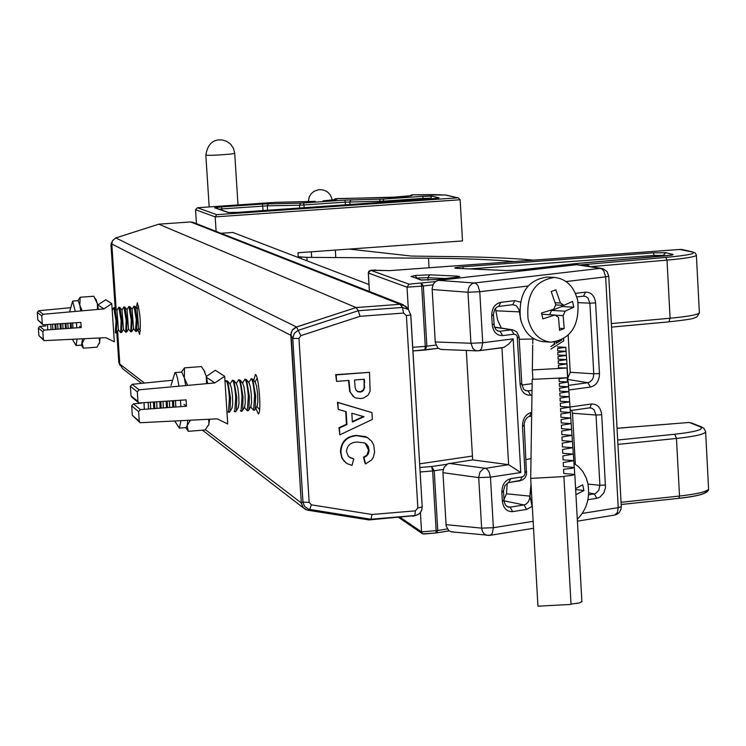 <?xml version="1.0" encoding="UTF-8"?>
<svg xmlns="http://www.w3.org/2000/svg" width="746" height="746" viewBox="0 0 746 746"><rect width="100%" height="100%" fill="white"/><g stroke="black" fill="none" stroke-linecap="round" stroke-linejoin="round"><path stroke-width="1.12" d="M253.696 380.339L255.458 374.483C258.89 375.564 261.678 414.44 258.284 413.881L255.859 408.23M136.285 307.902L137.339 302.764C140.304 313.842 141.059 324.379 139.586 334.348L137.898 329.359M193.531 222.541L190.575 221.944L158.777 224.182L356.047 307.566L295.752 327.261L292.702 329.564L291.024 333.005L301.3 502.963L302.792 507.131L305.282 509.341L307.865 510.236L368.934 519.934L415.391 515.542M118.773 361.829L119.808 364.104L117.607 331.056L119.808 364.188L122.708 368.785L141.619 383.351M407.605 308.536L402.812 304.573L400.061 304.293L356.047 307.566L296.498 326.981L115.826 237.927L158.777 224.182L115.826 237.927L112.497 240.669L111.797 243.867L116.162 309.487L111.797 243.961L110.968 244.949L115.21 308.303L111.201 242.916M144.034 402.924L144.323 409.302M148.529 408.995L148.184 402.626M150.375 402.467L150.664 408.836M153.443 402.243L153.788 408.612M154.506 402.159L154.842 408.538M156.716 402.001L156.996 408.379M159.793 401.777L160.129 408.146M160.847 401.702L161.183 408.071M163.048 401.544L163.327 407.913M166.134 401.32L166.47 407.689M167.188 401.236L167.524 407.605M169.389 401.078L169.659 407.456M172.466 400.854L172.802 407.223M173.529 400.779L173.855 407.148M225.646 391.491L226.439 403.763M225.05 382.055L226.215 380.693C227.605 382.512 228.677 388.265 229.423 397.935L228.481 412.258L227.856 411.727M226.019 380.637L227.661 381.113L230.477 397.86L230.057 411.438L229.274 412.1M230.113 384.162L231.428 387.92L232.472 395.921L232.705 404.052L231.959 408.155M229.945 383.948L232.491 380.208C233.899 382.027 234.981 387.771 235.727 397.45L234.757 411.764L234.113 411.214M232.295 380.152L233.946 380.637L236.771 397.366L236.351 410.934L235.549 411.605M236.389 383.677L237.713 387.444L238.767 395.436L238.99 403.539L238.235 407.661M236.221 383.453L238.767 379.723C240.184 381.542 241.275 387.286 242.021 396.956L241.023 411.27L240.371 410.701M238.561 379.658L240.231 380.162L243.065 396.872L242.627 410.431L241.816 411.111M242.664 383.192L243.998 386.969L245.052 394.942L245.275 403.036L244.511 407.167M242.487 382.968L245.033 379.238C246.469 381.057 247.56 386.792 248.315 396.462L247.299 410.776L244.371 407.4M244.837 379.173L246.516 379.686L249.36 396.378L248.912 409.918L248.082 410.617M248.931 382.707L250.283 386.493L251.337 394.447L251.551 402.532L250.777 406.663M248.754 382.474L251.299 378.754C252.754 380.563 253.854 386.307 254.6 395.967L253.556 410.281L250.637 406.915M251.094 378.688L252.791 379.21L255.645 395.893L255.179 409.414L254.339 410.123M255.197 382.222L256.559 386.018L257.612 393.963L257.827 402.029L257.044 406.169M259.599 409.74L256.904 406.421M255.011 381.98L257.146 378.287M175.478 400.639L175.814 407.008M170.983 385.486L174.965 372.599C176.233 372.767 177.557 377.299 178.928 386.186M180.476 400.276L180.877 406.635M185.745 385.561L184.327 377.886L181.754 372.077L175.021 372.59M207.658 383.565L206.25 376.189L206.605 383.668M209.682 419.243L208.6 425.22M204.022 370.538L206.25 376.189L203.863 370.296L201.429 366.566L184.495 367.871L184.327 377.886L187.628 385.393M181.427 372.095L184.495 367.871M190.295 420.306L187.162 425.64L188.262 431.328L185.838 427.607M208.582 419.299L209.001 424.092L205.159 429.985L188.262 431.328M186.071 427.589L187.162 425.64L187.787 420.436M180.97 420.809L179.348 428.12L174.825 421.154M47.483 324.762L47.763 329.863M51.054 329.629L50.747 324.529M52.574 324.398L52.854 329.499M54.971 324.23L55.279 329.331M55.819 324.174L56.127 329.275M57.666 324.044L57.946 329.145M60.062 323.876L60.37 328.977M60.92 323.82L61.219 328.911M62.757 323.689L63.037 328.79M65.163 323.522L65.462 328.613M66.012 323.456L66.31 328.557M67.849 323.335L68.119 328.426M70.255 323.167L70.553 328.259M71.103 323.102L71.402 328.203M112.31 311.679L113.513 329.741M112.198 310.056L113.802 307.669L116.059 321.256L115.294 332.697M113.681 307.632L114.847 307.846L116.898 321.2L116.329 332.865M116.954 310.457L118.4 329.704M116.861 310.345L118.856 307.296L121.122 320.883L120.666 332.585L118.325 329.825M118.735 307.268L119.901 307.483L121.971 320.817L121.374 332.492M121.999 310.084L123.444 329.322M121.906 309.972L123.901 306.923L126.186 320.51L125.71 332.212L123.37 329.443M123.78 306.895L124.955 307.119L127.034 320.444L126.419 332.11M127.044 309.711L128.499 328.939M126.96 309.59L128.955 306.55L131.249 320.127L130.755 331.83L128.424 329.07M128.834 306.522L130.009 306.746L132.089 320.062L131.464 331.737M132.098 309.338L133.543 328.566M132.005 309.217L134 306.177L136.304 319.754L135.446 331.149M133.879 306.149L135.063 306.382L137.152 319.689L136.509 331.355M137.143 308.965L138.588 328.184M72.642 322.999L72.949 328.091M69.658 311.688L72.66 301.067L75.271 311.436M76.446 322.729L76.782 327.82M80.745 310.951L79.775 305.077L78.125 300.666L72.66 301.067M98.36 309.394L97.4 303.781L97.493 309.478M100.132 337.966L99.349 343.57M95.926 299.454L97.4 303.781L93.8 296.255L80.186 297.244L79.775 305.077L82.153 310.83M77.966 300.675L80.186 297.244M84.531 338.777L82.191 343.384L83.393 348.195L81.361 345.128M99.069 338.022L99.787 342.069L96.98 347.17L83.393 348.195M77.043 339.169L76.055 345.519L81.51 345.109L82.517 338.88M76.055 345.519L72.409 339.411M79.57 326.282L81.211 327.513L44.256 330.105L42.82 331.746L43.343 339.411L44.098 340.633L105.82 337.668L114.315 341.789L111.769 303.631L105.764 299.771L97.661 305.067M81.211 327.513L80.866 322.421L43.044 324.818L42.261 323.587L41.739 315.912L43.147 314.271L103.89 308.909L98.08 305.03M103.89 308.909L111.769 303.631M70.003 307.734L38.68 310.756L37.3 312.387L37.822 319.978L42.625 324.473M45.851 325.927L39.78 326.403L38.372 328.035L38.895 335.616L43.688 340.269M183.936 404.304L186.5 406.225L140.407 409.591L138.616 411.633L139.25 421.22L140.192 422.73L217.151 418.832L227.726 423.942L224.677 376.301L215.305 370.268L206.325 376.478M186.5 406.225L186.09 399.865L138.915 402.98L137.935 401.451L137.301 391.855L139.064 389.804L214.839 382.912L206.53 377.364M214.839 382.912L224.677 376.301M171.617 380.32L132.089 384.321L130.373 386.353L131.007 395.809L131.958 397.31L138.392 402.551M141.358 403.148L133.422 403.81L131.669 405.852L132.303 415.298L139.67 422.292M557.719 350.9L557.588 348.485L565.822 347.282L557.504 346.89M557.784 352.522L557.905 354.993L557.784 352.522L566.111 351.31L557.7 350.9L557.588 348.485M558.129 359.171L557.989 356.653L566.4 355.413L557.905 354.993M558.195 360.868L558.325 363.451L558.195 360.868L566.699 359.609L558.111 359.171L557.989 356.653M558.558 367.806L558.409 365.186L566.997 363.899L558.325 363.451M514.218 261.548C492.733 259.599 464.161 258.489 428.493 258.209L306.867 257.351L298.204 256.736M349.221 249.08L411.326 256.065L440.989 256.484C479.79 256.773 510.646 257.995 533.567 260.13M558.409 365.186L558.54 367.815L567.063 368.011L532.346 369.941L532.719 345.034M532.868 379.322L532.346 369.941M532.737 343.561L532.812 339.02M567.818 381.663L567.063 368.011M559.304 383.388L559.453 386.26L559.304 383.388L568.284 382.017L559.211 381.495L559.08 378.688L567.137 377.709L567.352 381.57M581.899 601.882L574.812 474.428L572.247 475.342L563.892 476.293L571.026 604.055L579.353 602.992L581.88 601.537M563.78 473.477L563.547 469.299L571.79 468.376L574.327 467.472L563.417 466.558L563.211 462.501L573.851 460.711L563.081 459.825L562.885 455.881L573.385 454.118L562.754 453.279L562.568 449.428L572.928 447.703L562.447 446.891L562.26 443.143L572.49 441.455L562.139 440.672L561.952 437.016L572.061 435.366L561.841 434.61L561.663 431.048L571.641 429.426L561.542 428.698L561.374 425.229L571.231 423.635L561.262 422.935L561.095 419.55L570.83 417.993L560.983 417.312L560.824 414.011L570.438 412.482L560.712 411.829L560.554 408.603L570.056 407.102L560.451 406.467L560.293 403.316L569.683 401.842L560.19 401.236L560.041 398.159L569.319 396.713L559.938 396.135L559.789 393.123L568.965 391.697L559.687 391.137L559.547 388.2L568.62 386.801L559.453 386.26M563.444 466.558L563.211 462.501M562.465 446.891L562.26 443.143M561.859 434.61L561.663 431.048M560.47 406.467L560.293 403.316M559.957 396.126L559.789 393.123M559.547 388.2L559.687 391.137M560.041 398.159L560.19 401.236M560.554 408.603L560.712 411.829M560.824 414.011L560.983 417.312M561.095 419.55L561.262 422.935M561.374 425.229L561.542 428.698M561.952 437.016L562.139 440.672M562.568 449.428L562.754 453.279M562.885 455.881L563.081 459.825M563.547 469.299L563.752 473.477L574.812 474.428M571.026 604.055L563.911 476.591L530.704 478.4L532.196 379.36L567.137 377.709M571.044 604.419L537.941 606.19L530.704 478.4M559.08 378.688L559.211 381.495M220.965 233.293L232.78 232.454L368.99 284.543M290.837 335.299L111.797 243.961M119.808 364.104L144.491 383.062M193.41 222.494L192.627 222.187M403.586 313.059L402.467 307.445L408.351 309.506L410.804 314.915L406.402 315.595L403.586 313.059L360.029 316.323L300.862 335.635L298.969 338.46L292.768 338.432L294.278 333.369L298.055 330.403L358.313 310.728L402.467 307.445L400.061 304.293L190.575 221.944L158.777 224.182M112.59 240.51L110.986 244.93M116.814 332.399L118.782 361.903L120.022 365.4M118.763 361.857L116.796 332.427M354.341 397.292L349.688 391.613L348.522 380.46M336.558 381.392L335.709 374.669L369.503 372.329L370.128 391.1L368.067 395.194L363.423 398.094L360.71 398.569L355.628 397.935L353.054 396.387L350.144 391.864L348.96 380.423L336.558 381.392L336.157 374.912L369.503 372.329M365.624 463.872L363.955 457.531L366.985 455.713L368.543 453.326L369.074 450.519L368.375 446.789L366.622 444.271L364.589 442.91L357.427 442.08C350.76 442.136 347.095 445.306 346.442 451.6L348.307 456.235L350.583 457.858L353.744 458.799L352 465.42L347.002 463.574L343.897 460.935L341.901 457.363L340.903 452.309C341.286 442.294 346.498 436.746 356.551 435.664L367.284 437.482L371.629 441.184L373.774 445.25L374.613 452.132L373.27 457.373L371.583 459.984L365.624 463.872L365.158 463.574L363.488 457.242L366.995 454.883L368.599 450.23L365.167 443.208M349.398 457.186L353.744 458.799M346.312 463.135L342.004 458.361L340.456 452.02C340.838 442.014 346.041 436.466 356.084 435.394L365.782 436.699L367.619 437.678M339.831 434.843L339.411 427.999L346.937 424.549L346.144 411.652L338.274 409.433L337.854 402.532L371.937 412.603L372.347 419.439L339.831 434.843L338.964 427.719L346.48 424.278L345.696 411.531M338.274 409.433L337.406 402.271L371.937 412.603M358.313 310.728L356.047 307.566L400.061 304.293L405.992 306.429L407.493 308.387M290.847 335.43L301.291 502.832L302.969 502.142L292.768 338.432L290.837 334.693L292.255 330.217L296.498 326.981L300.862 335.635M422.143 507.084L421.77 509.947L420.427 512.511L418.683 514.171L415.736 515.43L370.958 519.244L368.934 519.934L307.193 510.096L303.314 507.728L301.291 502.832M415.335 515.561L368.934 519.934M364.552 382.651L364.346 379.229L354.518 379.994L355.18 387.78L356.075 390.205L358.061 391.809L360.691 392.051L363.227 390.783L364.626 387.771L363.899 379.266M357.371 391.454L360.7 391.706L363.367 389.785L364.16 387.528L364.085 382.409M364.626 387.771L364.16 387.528M351.823 413.237L352.364 422.059L364.039 416.697L351.823 413.237M352.336 421.593L363.395 416.51M369.046 449.81L368.58 449.521M363.955 457.531L363.488 457.242M356.551 435.664L356.084 435.394M311.371 504.828L372.049 514.488L370.967 519.244L308.62 509.257L304.564 506.385L302.969 502.142L309.161 502.347L311.371 504.828L309.73 509.509L307.893 510.236M390.027 270.611L370.697 270.304L409.013 284.151L407.018 287.201L408.351 309.506L405.992 306.429M410.729 314.961L422.208 507L421.583 510.6L420.101 512.922L417.937 514.628L413.573 516.129M360.029 316.323L358.322 310.737M372.049 514.488L415.363 510.851L417.844 507.914L422.208 507L410.804 314.915L408.351 309.506M445.642 278.528L427.831 277.671L415.96 278.072M456.151 277.316L457.764 276.132L459.816 276.524L457.867 277.083L437.287 279.498L420.735 279.955L412.193 276.747M420.408 512.567L421.565 531.898L422.702 533.884L435.878 532.989L436.149 530.658L432.624 470.968L420.129 471.994M472.432 456.058L419.644 463.825M585.946 265.958L586.347 264.233L589.983 266.592M579.754 264.998L665.87 257.407C687.915 255.346 696.736 253.537 692.316 251.98L679.83 249.472L389.431 270.649M389.785 270.63L679.737 249.481M456.981 268.355L456.449 268.336C452.887 267.973 454.976 267.441 462.725 266.76L653.412 252.829L665.712 252.708L673.209 254.489L667.092 255.738L575.455 263.627L521.109 269.875L506.403 270.556L456.449 268.336M506.907 270.574L506.403 270.556M428.101 280.151L427.831 277.671L429.808 274.817L457.764 276.132M419.858 467.5L431.636 466.53L434.219 470.782L437.743 530.471L447.302 528.951M432.95 284.86L423.318 285.97L426.871 346.209L425.061 350.033L412.939 350.946L438.406 348.335M503.979 499.596L506.459 493.824L507.224 483.166M526.079 459.611L531.003 458.622M520.783 339.253L519.244 339.234M501.349 328.1L497.629 320.127L495.437 308.406M554.66 342.078L554.782 344.186L550.846 346.582L554.213 344.148L554.101 342.144M521.911 385.029L532.131 383.64M567.799 378.175L570.224 372.291L568.172 335.364M453.186 531.842L451.144 531.786L448.738 530.583L446.164 526.107L442.9 471.817L444.056 467.332L447.777 463.779L472.656 459.909L466.306 350.443M442.49 349.426L440.243 349.249L437.715 347.748L435.3 342.722L432.13 288.637L433.295 284.151L435.636 281.456L438.443 280.356L577.329 264.616M575.334 464.282L572.499 413.247L571.734 410.384M472.656 459.909L508.623 464.665L501.946 347.822M438.443 280.356L474.316 283.004L472.115 283.741L469.672 286.044L468.469 288.506L467.975 292.255L432.139 289.504M608.755 276.132L607.123 271.665L603.216 268.793L575.735 264.56M435.226 341.957L470.931 343.263L472.973 348.606L475.295 350.396L477.319 350.872L479.799 350.461L481.459 348.811L482.709 342.75L513.183 338.87L508.744 344.055L503.858 347.384L479.23 350.704M445.968 524.652L481.646 528.14L482.354 531.236L483.967 533.698L486.224 535.171L488.891 535.414L490.709 535.013L492.239 533.418L493.367 527.711L533.129 521.323M513.183 338.87L520.792 472.554L508.623 464.665L483.529 468.637L479.93 472.153L478.718 477.599L442.919 472.675M563.612 338.908L563.715 340.819L550.986 349.044M556.171 341.845L556.255 343.291L561.785 339.924M554.782 344.186L554.213 344.148M556.236 342.918L559.593 340.866M574 463.536L578.113 466.287L582.747 471.407L586.188 477.869L587.839 483.361C590.282 497.722 586.766 509.677 577.301 519.225M575.94 494.719L583.932 490.532L582.691 484.807L575.604 488.583M532.355 507.662L530.005 496.323L531.059 484.797M583.932 490.532L575.66 489.572M542.221 315.94L542.799 318.85L554.987 315.026L558.493 317.376L559.575 330.347L564.218 328.585L563.146 315.623L565.179 311.185L573.786 307.184L572.536 301.384L563.92 305.366L560.423 303.016L555.826 289.821L551.173 291.555L555.77 304.76L553.718 309.198L541.531 313.022L542.221 315.94M577.74 300.545C579.81 325.508 570.858 339.393 550.893 342.181C539.367 340.68 531.758 333.024 528.093 319.195C525.967 294.4 534.77 280.477 554.492 277.428C566.298 278.78 574.047 286.483 577.74 300.545M550.893 342.181L543.209 341.668C531.693 340.167 524.102 332.52 520.428 318.728C518.311 293.999 527.096 280.114 546.79 277.074L554.492 277.428M564.218 328.585L559.612 328.296M563.146 315.623L555.173 315.157M565.179 311.185L551.583 310.411L549.597 314.709M573.786 307.184L561.915 306.531L551.583 310.411M561.645 305.245L561.915 306.531M563.92 305.366L555.695 304.918M560.423 303.016L555.248 302.736M554.987 315.026L541.838 314.262M413.275 194.809L411.363 194.986C414.189 195.471 409.927 196.151 398.578 197.028L335.057 198.781C339.514 199.21 335.476 199.919 322.953 200.907L336.138 199.499M389.403 197.531L411.475 195.657M446.239 195.107L458.249 197.876L460.123 199.76L462.511 240.93L297.952 252.763L298.251 257.491M216.107 231.391L215.174 216.899L216.76 214.671L457.68 197.83L445.604 195.042L413.088 194.818M196.45 223.679L195.555 209.71L197.466 207.752L216.76 214.671M458.249 197.876L457.68 197.83M205.448 429.677L301.3 502.963M43.147 314.271L38.68 310.756M41.739 315.912L37.3 312.387M42.261 323.587L37.822 319.978M44.256 330.105L39.78 326.403M42.82 331.746L38.372 328.035M43.343 339.411L38.895 335.616M139.064 389.804L132.089 384.321M137.301 391.855L130.373 386.353M137.935 401.451L131.007 395.809M140.407 409.591L133.422 403.81M138.616 411.633L131.669 405.852M139.25 421.22L132.303 415.298M238.002 204.936L234.729 153.424L230.486 154.096C217.431 155.215 209.216 155.56 205.849 155.14C207.351 145.61 211.65 140.528 218.737 139.894M301.235 258.638L301.142 257.09M429.053 267.758L428.493 258.209M307.091 260.867L306.867 257.351M298.969 338.46L309.161 502.347M417.844 507.914L406.402 315.595M412.706 516.251L414.86 515.551L415.363 510.851M416.827 277.96L415.158 275.488L429.808 274.817M410.971 276.542L415.158 275.488M706.136 490.896C706.676 493.638 697.603 496.109 678.925 498.3M621.073 502.291L679.513 496.043C696.923 494.066 706.621 491.763 708.597 489.134C708.663 493.153 698.732 496.23 678.804 498.337L621.185 504.483M449.101 530.863L436.848 532.821M435.934 532.961L449.148 530.9M409.013 284.151L435.412 281.615M654.251 256.829L654.167 255.43L469.896 268.914M412.725 347.319L425.267 346.368L421.714 286.119L407.018 287.201L368.337 273.027L369.457 291.5M424.828 350.051L425.267 346.368L435.925 345.062M400.154 517.314L421.565 531.898L437.743 530.471L436.634 532.896L423.514 534.043M443.236 469.448L432.624 470.968L431.636 466.53L446.798 464.292M621.185 504.51L678.804 498.337L679.513 496.043L676.463 438.443L617.921 444.402M705.576 431.253L705.613 432.074C703.618 434.442 693.901 436.569 676.463 438.443L674.748 434.247C696.046 431.841 704.541 429.36 700.233 426.815L689.248 422.45L617.045 428.297M700.233 426.815L703.814 428.195L705.604 431.43L708.551 488.21M611.338 323.587L670.095 318.234L667.017 260.121L590.636 266.695M611.534 327.112L668.948 321.852L670.095 318.234C687.598 316.556 697.361 314.812 699.394 312.994L699.366 312.369M696.363 254.918L696.382 255.43C694.34 256.978 684.548 258.545 667.017 260.121L665.87 257.407M663.371 256.046L663.362 255.346L654.167 255.43L653.412 252.829M665.535 255.869L663.362 255.346L665.712 252.708M692.316 251.98L695.235 252.978L696.382 255.076L699.394 312.994L696.839 316.947C691.57 318.589 697.967 318.533 668.948 321.852L611.534 327.093M438.368 348.307L425.285 349.977M617.679 440.037L674.748 434.247M370.697 270.304L368.337 272.933M421.583 283.21L423.318 285.97L421.714 286.119L421.052 283.266M375.219 269.996L374.678 269.968M679.83 249.472L681.368 249.453M682.189 249.537L693.155 252.064M463.303 268.616L462.725 266.76M673.209 254.489L671.652 255.197M420.735 279.955L421.882 280.132M691.066 422.786L702.117 427.178M617.035 428.269L689.024 422.469M504.044 500.818L523.981 504.958L526.023 504.203L528.271 501.993L529.576 498.832L531.021 484.005M506.45 493.768L529.996 496.155M521.137 321.479L518.871 309.376L516.288 305.701L512.8 304.694L498.85 306.382M531.963 395.1L530.704 395.277C524.68 395.361 521.146 391.697 520.121 384.293L517.23 336.521L516.073 334.805L514.358 334.152L502.645 335.607C496.724 335.625 493.255 331.998 492.239 324.734L491.717 315.623C491.884 308.21 494.896 303.781 500.752 302.335L514.768 300.657L520.344 302.111M514.768 300.657L512.772 304.704L498.589 306.41M470.931 343.263L467.975 292.255L479.771 291.714L482.709 342.75L470.931 343.263M481.646 528.14L478.718 477.599L490.458 477.142L493.367 527.711L481.646 528.14M531.926 506.469L526.62 509.415L512.707 511.616C506.814 511.821 503.363 508.334 502.356 501.153L501.844 492.118C502.011 484.751 505.005 480.256 510.823 478.634L522.461 476.834L524.074 475.724L525.016 473.738L522.498 426.125C522.676 418.562 525.734 413.993 531.674 412.407L531.702 412.407M570.084 406.999L591.429 403.987C597.313 403.903 600.744 407.502 601.724 414.785L605.482 487.697L603.943 492.705L599.933 497.144L596.884 498.291L587.913 499.708M582.29 513.425L618.22 507.653L605.64 276.869L566.074 281.54M527.954 286.035L479.771 291.714L477.972 285.709L475.985 283.592L474.316 283.004L600.12 268.383L601.826 268.952L603.84 271.003L605.64 276.869L608.764 276.234L621.306 506.693L618.22 507.653L617.334 512.698L614.527 515.169L617.651 513.919L619.506 512.204L621.026 509.21L621.297 506.525M520.792 472.554L490.458 477.142L489.078 471.836L487.222 469.318L485.571 468.329L449.176 463.387M575.408 293.365L585.545 292.143C591.28 292.18 594.637 295.761 595.597 302.904L599.467 373.541C599.29 381.001 596.306 385.495 590.496 387.043L568.797 390.027M578.141 302.662L589.89 303.174L587.969 298.102L585.731 296.479L583.54 296.143M570.224 372.291L593.769 373.793L589.89 303.174L595.597 302.904M567.865 379.444L587.839 382.717L589.918 381.98L592.212 379.742L593.331 377.373L593.769 373.793L599.467 373.541M525.175 390.41L528.056 390.904L532.029 390.354M568.471 385.365L587.839 382.717L590.496 387.043M521.062 383.64L521.78 383.873L523.552 388.974L525.669 390.652L528.056 390.904L530.704 395.277M494.542 327.308L512.726 329.835L494.449 327.056M497.451 330.86L500.007 331.252L511.336 329.825L513.985 334.18M498.477 331.205L500.007 331.252L502.645 335.607M495.969 310.774L519.561 311.884M583.801 296.125L576.789 296.955L583.503 296.143L585.545 292.143M506.795 506.469L510.068 507.149L523.981 504.958L526.62 509.415M508.091 507.075L510.068 507.149L512.707 511.616M522.097 476.918L520.26 480.778L509.192 482.448M589.228 407.894L570.252 410.58L589.228 407.894M531.646 416.044L529.93 416.287M572.499 413.247L596.035 415.028L594.142 409.927L591.932 408.258L589.564 407.857M587.997 484.117L599.896 485.264L596.035 415.028L601.724 414.785M588.706 492.798L594.226 493.899L595.569 493.498L598.824 490.262L599.896 485.264L605.575 485.04M588.594 494.785L594.226 493.899L596.884 498.291M518.433 337.257L519.151 337.462L517.482 337.845M512.726 329.835L516.726 331.849L519.067 336.67L521.78 383.873L520.121 384.293M492.239 324.734L493.927 324.361L493.227 324.165M491.717 315.623L493.404 315.25L492.705 315.064M500.752 302.335L498.757 306.401L496.761 307.175L494.682 309.525L493.395 314.234L494.318 326.636L495.857 329.583L498.505 331.215M613.604 515.216L577.413 521.184M502.356 501.153L504.035 500.641L503.326 500.333M501.844 492.118L503.522 491.614L502.813 491.306M510.823 478.634L508.66 482.531M525.119 472.377L526.769 471.892L526.051 471.603M522.498 426.125L524.149 425.677L523.431 425.416M531.674 412.407L529.492 416.352M591.429 403.987L589.993 407.848M559.603 341.248L559.034 341.211M460.123 199.76L215.174 216.899L195.555 209.71M315.176 201.345L275.171 202.343L197.587 207.742M434.452 194.603L445.604 195.042M422.684 196.347L432.083 196.161L439.04 197.802L432.615 198.725L237.424 212.358L228.155 212.526L214.699 207.817L221.525 206.884L262.415 204.04L300.554 203.136L344.932 200.114L383.239 199.098L422.684 196.347L423.168 198.38L383.705 201.14L345.379 202.138L299.538 205.234L267.31 205.849L268.336 203.761M335.057 198.781L333.649 199.9M409.946 195.909L411.363 194.986M409.722 195.946L412.146 194.855L434.265 194.603M432.083 196.161L430.283 198.24L423.168 198.38L423.224 199.378M438.023 198.175L439.04 197.802M432.372 198.744L430.283 198.24L430.321 198.884M438.368 198.138L432.615 198.725M237.387 212.368L432.587 198.725M237.405 212.358L228.155 212.526M215.613 207.975L214.699 207.817M267.581 210.251L267.31 205.849L221.916 208.908L221.525 206.884M222 210.213L221.916 208.908L218.998 209.16M263.105 210.568L262.415 204.04M300.554 203.136L299.538 205.234L299.705 208.003M303.631 202.987L304.219 207.696M344.932 200.114L345.538 204.805M350.9 199.835L349.893 201.924L350.051 204.488M380.143 199.247L379.21 202.455M383.239 199.098L383.761 202.138M202.483 430.2L303.491 507.961M192.571 222.159L402.812 304.573M228.481 412.258L229.526 412.174M230.421 384.544L227.661 381.113M232.248 407.642L230.057 411.438M234.757 411.764L235.801 411.68M236.706 384.069L233.946 380.637M238.534 407.139L236.351 410.934M241.023 411.27L242.077 411.186M242.982 383.584L240.231 380.162M244.809 406.635L242.627 410.431M247.299 410.776L248.343 410.692M249.257 383.108L246.516 379.686M251.085 406.132L248.912 409.918M253.556 410.281L254.6 410.197M255.533 382.633L252.791 379.21M257.351 405.637L255.179 409.414M204.87 371.797L203.863 370.296M186.136 427.579L179.348 428.12M115.611 332.968L116.451 332.902M117.103 310.644L114.847 307.846M118.539 329.462L116.721 332.548M120.666 332.585L121.505 332.53M122.157 310.28L119.901 307.483M123.584 329.079L121.784 332.166M125.71 332.212L126.55 332.147M127.212 309.907L124.955 307.119M128.638 328.697L126.829 331.784M130.755 331.83L131.594 331.774M132.256 309.534L130.009 306.746M133.693 328.315L131.883 331.401M135.8 331.457L136.639 331.392M137.311 309.17L135.063 306.382M138.737 327.932L136.938 331.019M138.504 328.324L140.425 330.692M137.05 308.844L138.579 306.224M133.469 328.697L135.455 331.159M96.327 300.06L95.208 298.391M234.729 153.424L233.535 148.501L230.728 144.286L226.635 141.292L222.038 139.922L218.848 139.884M209.169 206.931L205.849 155.196M332.231 200.077C330.581 192.962 326.105 189.484 318.822 189.661L314.169 191.237L311.315 193.587L309.31 196.683L308.247 201.485M335.775 257.556L335.318 250.078M311.669 257.389L311.324 251.803M567.995 381.71L566.997 363.899M566.923 363.712L566.699 359.609M566.624 359.432L566.4 355.413M566.326 355.236L566.111 351.31M566.037 351.133L565.822 347.282M568.536 386.587L568.284 382.017M568.881 391.473L568.62 386.801M569.235 396.48L568.965 391.697M569.599 401.6L569.319 396.713M569.963 406.85L569.683 401.842M570.345 412.221L570.056 407.102M570.727 417.723L570.438 412.482M571.128 423.364L570.83 417.993M571.529 429.137L571.231 423.635M571.949 435.067L571.641 429.426M572.378 441.147L572.061 435.366M572.816 447.386L572.49 441.455M573.264 453.792L572.928 447.703M573.73 460.366L573.385 454.118M574.206 467.117L573.851 460.711M574.69 474.055L574.327 467.472M118.94 362.976L118.763 361.885M357.595 391.557L358.061 391.809M365.782 436.699L366.249 436.979M412.24 276.766L421.555 280.03L437.119 279.508L458.473 276.971M398.634 517.435L422.292 533.604M368.291 272.961L368.878 271.19L371.294 270.155L389.729 270.63M672.239 255.113L575.278 263.636L520.941 269.875L506.665 270.546L455.741 268.29M369.401 291.481L368.291 272.999M534.276 338.992L520.428 339.262M508.129 507.084L505.527 505.182L504.11 501.405L503.503 490.719L504.902 485.655L508.212 482.69L522.62 479.939L525.128 477.654L526.536 474.503L524.186 423.859L525.119 420.408L526.881 417.835L528.849 416.557L531.646 416.063M601.63 268.411L577.068 264.569M502.59 347.739L477.319 350.872L441.567 349.473M451.778 531.879L489.796 535.367L533.53 528.289M333.248 199.947L336.828 198.585L389.468 197.522M197.466 207.752L275.171 202.343L315.232 201.345M228.78 212.591L215.631 207.985"/></g></svg>
